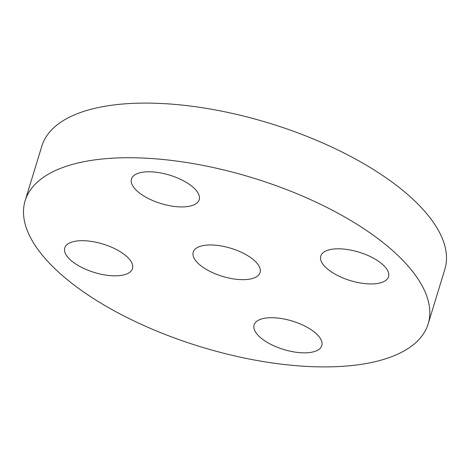 <?xml version="1.0" encoding="UTF-8"?>
<svg xmlns="http://www.w3.org/2000/svg" width="470" height="470" viewBox="0 0 470 470"><rect width="100%" height="100%" fill="white"/><g stroke="black" fill="none" stroke-linecap="round" stroke-linejoin="round"><path stroke-width="0.7" d="M206.959 269.774A34.95 14.658 -163 0 0 260.069 272.535A34.95 14.658 -163 0 0 246.339 254.858A34.95 14.658 -163 0 0 193.229 252.096A34.95 14.658 -163 0 0 206.959 269.774M107.93 307.28A210.713 88.383 -163 0 0 428.152 323.924A210.713 88.383 -163 0 0 345.368 217.351A210.713 88.383 -163 0 0 25.145 200.708A210.713 88.383 -163 0 0 107.93 307.28M137.639 173.489A35.397 14.846 -163 0 0 131.483 179.005A35.397 14.846 -163 0 0 152.809 200.578A35.397 14.846 -163 0 0 193.035 205.22A35.397 14.846 -163 0 0 199.192 199.703A35.397 14.846 -163 0 0 177.866 178.136A35.397 14.846 -163 0 0 137.639 173.489M118.581 250.698A35.397 14.846 -163 0 0 64.784 247.901A35.397 14.846 -163 0 0 78.69 265.808A35.397 14.846 -163 0 0 132.493 268.605A35.397 14.846 -163 0 0 118.581 250.698M260.262 319.412A35.397 14.846 -163 0 0 254.106 324.929A35.397 14.846 -163 0 0 275.432 346.496A35.397 14.846 -163 0 0 315.658 351.143A35.397 14.846 -163 0 0 321.815 345.626A35.397 14.846 -163 0 0 300.489 324.053A35.397 14.846 -163 0 0 260.262 319.412M334.716 273.934A35.397 14.846 -163 0 0 388.514 276.73A35.397 14.846 -163 0 0 374.608 258.823A35.397 14.846 -163 0 0 320.804 256.033A35.397 14.846 -163 0 0 334.716 273.934M428.152 323.924L444.855 269.292A210.713 88.383 -163 0 0 362.07 162.72A210.713 88.383 -163 0 0 41.848 146.076L25.145 200.708"/></g></svg>
